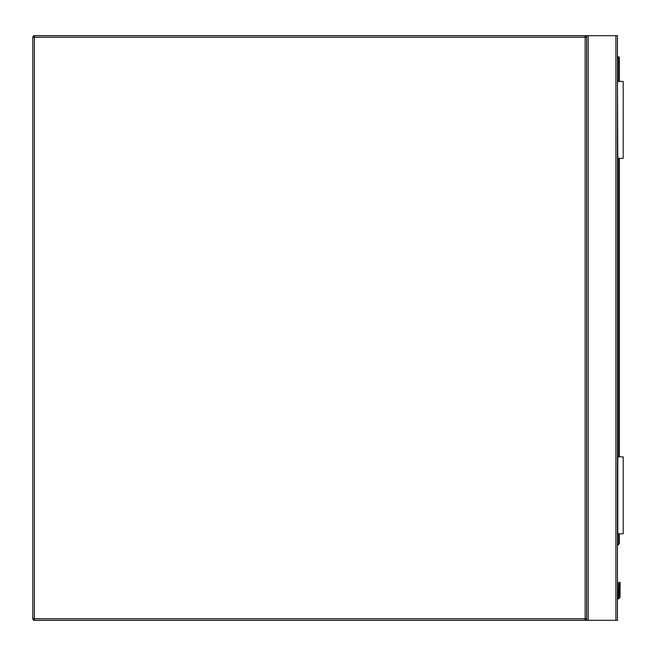 <?xml version="1.0" encoding="UTF-8"?>
<svg xmlns="http://www.w3.org/2000/svg" width="656" height="656" viewBox="0 0 656 656"><rect width="100%" height="100%" fill="white"/><g stroke="black" fill="none" stroke-linecap="round" stroke-linejoin="round"><path stroke-width="0.98" d="M34.342 35.686L585.119 35.686A1.542 1.542 0 0 1 586.661 37.22L586.661 618.78A1.542 1.542 0 0 1 585.119 620.314L34.342 620.314A1.542 1.542 0 0 1 32.8 618.78L32.8 37.22A1.542 1.542 0 0 1 34.342 35.686L34.342 618.78L585.119 618.78L585.119 37.22L32.8 37.22M586.661 620.314L586.661 35.686L617.427 35.686L617.427 620.314L585.119 620.314L585.119 618.78L586.661 618.78M586.661 35.686L585.119 35.686L585.119 37.22L586.661 37.22M619.928 582.438L619.354 582.2L620.158 583.004L619.354 582.2L620.158 583.004L619.354 582.2L618.542 583.004L620.158 583.004L619.354 582.2L618.542 583.004L619.354 582.2L618.542 583.004L618.428 596.657A1.46 1.46 0 0 1 617.427 597.501A1.46 1.46 0 0 0 618.428 596.657L618.542 592.065L618.428 596.657A1.46 1.46 0 0 1 617.427 597.501A1.46 1.46 0 0 0 618.428 596.657L618.542 592.065A0.771 0.541 180 0 1 619.313 591.523L619.395 582.462A0.771 0.541 -0 0 1 620.158 583.004L619.354 582.2L618.542 583.004L619.354 582.2L618.78 582.438M620.158 592.065A0.771 0.541 -0 0 0 619.395 591.523L619.215 596.96L619.395 595.984L619.215 596.96L619.395 595.984L620.158 596.083L619.928 597.255A3.075 3.075 0 0 1 617.427 599.141A3.075 3.075 0 0 0 619.928 597.255L620.158 583.004M617.427 56.842L618.583 56.842A0.771 0.771 0 0 1 619.354 57.605L619.354 81.459M619.354 158.383L619.354 456.847M619.354 533.771L619.354 543.381A0.771 0.771 0 0 1 619.125 543.922L617.427 545.62M619.395 582.462L619.313 595.984L619.133 596.96L618.428 596.657A1.46 1.46 0 0 1 617.427 597.501A1.46 1.46 0 0 0 618.428 596.657A1.46 1.46 0 0 1 617.427 597.501A1.46 1.46 0 0 0 618.428 596.657A1.46 1.46 0 0 1 617.427 597.501A1.46 1.46 0 0 0 618.428 596.657A1.46 1.46 0 0 1 617.427 597.501A1.46 1.46 0 0 0 618.428 596.657M619.928 597.255A3.075 3.075 0 0 1 617.427 599.141A3.075 3.075 0 0 0 619.928 597.255A3.075 3.075 0 0 1 617.427 599.141A3.075 3.075 0 0 0 619.928 597.255L619.215 596.96A2.304 2.304 0 0 1 617.427 598.362M619.313 582.462A0.771 0.541 180 0 0 618.542 583.004M619.313 595.984L618.542 596.083M619.125 543.922L618.583 543.381L618.583 533.771M617.813 533.771L617.813 456.847L623.2 456.847L623.2 533.771L617.427 533.771M617.813 81.459L623.2 81.459L623.2 158.383L617.813 158.383L617.427 81.459M34.342 620.314L34.342 618.78L32.8 618.78M615.894 35.686L615.894 620.314M588.202 35.686L588.202 620.314M617.427 598.288A2.23 2.23 0 0 0 619.133 596.96L619.215 596.96M617.427 544.529L619.354 543.381M618.583 456.847L618.583 158.383M618.583 81.459L618.583 57.605L617.427 57.605M618.583 56.842L618.583 57.605L619.354 57.605"/></g></svg>

